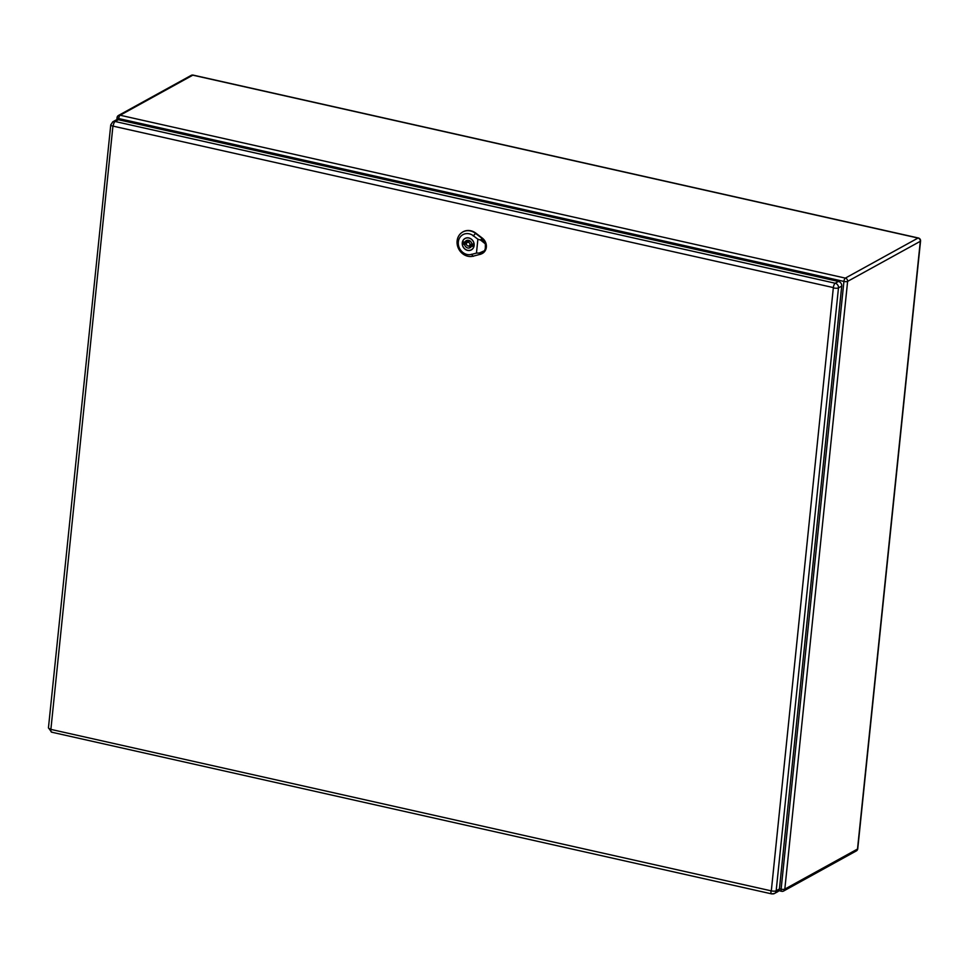 <?xml version="1.0" encoding="UTF-8"?>
<svg xmlns="http://www.w3.org/2000/svg" width="969" height="969" viewBox="0 0 969 969"><rect width="100%" height="100%" fill="white"/><g stroke="black" fill="none" stroke-linecap="round" stroke-linejoin="round"><path stroke-width="1.45" d="M770.985 891.117A3.694 1.357 -77.3 0 0 771.675 893.89A3.694 1.357 -77.3 0 0 772.123 893.806A4.021 3.561 -118.9 0 0 774.461 893.503L777.707 891.71A4.021 3.561 -118.9 0 0 779.415 889.009L841.722 286.097A4.021 3.561 -118.9 0 0 838.464 281.446L118.363 119.72A4.021 3.561 -118.9 0 0 116.026 120.023L112.792 121.815L110.757 124.892A3.694 1.066 5.9 0 0 112.925 126.103L833.352 287.587L771.312 890.874L50.885 729.391L112.925 126.103M474.047 245.472A6.432 5.693 -118.9 0 0 471.322 239.222A6.432 5.693 -118.9 0 0 465.096 238.519A6.432 5.693 -118.9 0 0 462.358 242.844A6.432 5.693 -118.9 0 0 465.072 249.094A6.432 5.693 -118.9 0 0 471.309 249.796A6.432 5.693 -118.9 0 0 474.047 245.472M471.564 246.09L473.296 246.477A5.875 5.196 -118.9 0 0 473.538 244.176L471.806 243.788A4.021 3.561 -118.9 0 0 464.841 242.226L463.097 241.838A5.875 5.196 -118.9 0 0 462.867 244.14L464.599 244.527A4.021 3.561 -118.9 0 0 471.564 246.09L473.562 244.987M466.38 243.752A2.011 1.781 -118.9 0 0 470.026 244.563A2.011 1.781 -118.9 0 0 466.38 243.752M467.542 240.251A4.021 3.561 -118.9 0 0 467.131 240.966L464.841 242.226M465.132 242.056A5.875 5.196 -118.9 0 0 465.156 242.868L466.525 243.183M468.681 246.09A4.021 3.561 -118.9 0 0 471.152 246.804M464.599 244.527L466.416 243.522M462.867 244.14L465.156 242.868M484.524 250.705L480.2 253.587L484.524 250.705L479.207 253.054L476.457 253.103L477.887 239.234L480.551 240.033L485.239 243.776L485.699 247.204L484.633 250.571M485.421 243.025A9.254 8.188 -118.9 0 0 482.041 238.374L475.549 233.384A13.263 11.737 -118.9 0 0 462.092 232.403A13.263 11.737 -118.9 0 0 458.422 248.391A13.263 11.737 -118.9 0 0 473.199 256.167L480.394 254.266A9.254 8.188 -118.9 0 0 481.557 253.842A9.254 8.188 -118.9 0 0 484.561 251.31L485.299 250.111L485.421 243.025L481.666 239.404L485.324 243.922M467.555 250.377A6.529 5.79 61.1 0 1 462.383 244.927A6.529 5.79 61.1 0 1 465.047 238.435A6.529 5.79 61.1 0 1 473.272 241.366A6.529 5.79 61.1 0 1 471.358 249.881A6.529 5.79 61.1 0 1 467.555 250.377M481.726 253.769A9.278 8.212 -118.9 0 0 481.896 253.684A9.278 8.212 -118.9 0 0 486.377 246.538A9.278 8.212 -118.9 0 0 482.38 238.168L475.888 233.19A13.287 11.761 -118.9 0 0 462.407 232.197A13.287 11.761 -118.9 0 0 462.249 232.306M476.457 253.103L471.479 254.423A10.853 9.605 61.1 0 1 458.325 241.935A10.853 9.605 61.1 0 1 473.405 235.794L477.887 239.234M779.439 888.791L781.123 889.179L843.926 281.434L118.715 118.557L118.581 119.768M845.343 278.115L918.031 238.047L192.819 75.17L120.132 115.238L845.343 278.115A2.81 1.03 -77.3 0 0 843.926 281.434A2.81 0.812 5.9 0 0 847.621 281.373L784.817 889.118L857.504 849.05L920.308 241.305L847.621 281.373A2.81 2.495 -118.9 0 0 845.343 278.115M778.846 890.656L781.644 891.286A2.81 2.81 0 0 0 783.63 891.008A2.81 2.495 -118.9 0 1 781.983 891.226A2.81 1.03 -77.3 0 1 781.644 891.286A2.81 1.03 -77.3 0 1 781.123 889.179A2.81 0.812 5.9 0 0 784.817 889.118A2.81 2.495 -118.9 0 1 783.63 891.008L856.305 850.939A2.81 2.81 0 0 0 857.747 848.759A2.81 0.812 5.9 0 1 857.504 849.05A2.81 2.495 61.1 0 1 856.305 850.939M193.437 75.303A2.81 1.03 102.7 0 0 193.158 75.11A2.81 2.81 0 0 0 191.184 75.388L118.497 115.456A2.81 2.495 61.1 0 0 117.297 117.346A2.81 0.812 5.9 0 0 117.055 117.637A2.81 0.812 5.9 0 0 118.715 118.557A2.81 1.03 -77.3 0 1 120.132 115.238A2.81 2.495 61.1 0 0 118.497 115.456A2.81 2.81 0 0 0 117.055 117.637L116.837 119.72M191.184 75.388A2.81 2.495 61.1 0 1 192.819 75.17A2.81 1.03 102.7 0 1 193.158 75.11L918.37 237.986A2.81 1.03 -77.3 0 0 918.031 238.047A2.81 2.495 61.1 0 1 920.308 241.305A2.81 0.812 5.9 0 0 920.55 241.015L857.747 848.759M52.023 732.079A3.694 1.357 -77.3 0 1 51.575 732.164L771.675 893.89L774.461 893.503A4.021 3.561 -118.9 0 0 776.169 890.802L779.415 889.009M771.312 890.874A3.694 1.066 5.9 0 0 776.169 890.802L838.476 287.89L841.722 286.097M833.619 287.963A3.694 1.066 5.9 0 0 838.476 287.89A4.021 3.561 -118.9 0 0 835.23 283.239L838.464 281.446M833.352 287.587A3.694 1.357 -77.3 0 1 835.23 283.239L115.129 121.5L118.363 119.72M113.252 125.861A3.694 1.357 -77.3 0 1 115.129 121.5A4.021 3.561 -118.9 0 0 112.792 121.815M50.618 729.015A3.694 1.066 5.9 0 1 48.45 727.804L51.575 732.164A3.694 1.357 -77.3 0 1 50.885 729.391M470.449 241.329A2.011 1.781 -118.9 0 0 469.032 241.402L467.228 242.395M468.572 240.324A3.222 2.846 -118.9 0 0 467.579 242.202M469.517 245.726A3.222 2.846 -118.9 0 0 473.296 244.127M469.166 245.92L470.97 244.927A2.011 1.781 -118.9 0 0 471.794 243.764M480.467 254.338L479.134 252.982M473.223 236L475.743 233.178M471.334 254.278L473.344 256.325M480.454 240.142L482.126 238.265M920.55 241.015A2.81 2.81 0 0 0 918.37 237.986M48.45 727.804L110.757 124.892M465.98 238.035L465.096 238.519M472.194 249.299L471.309 249.796M484.633 241.499L482.647 239.355M482.077 239.924L482.768 240.53M481.072 254.072L484.234 251.734"/></g></svg>
